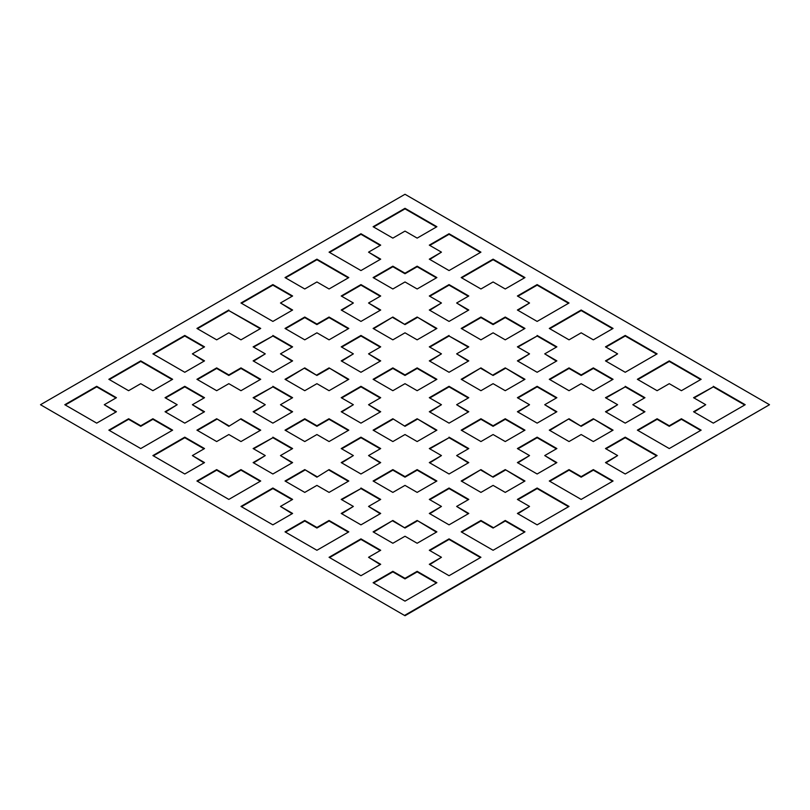 <?xml version="1.0" encoding="UTF-8"?>
<svg xmlns="http://www.w3.org/2000/svg" width="810" height="810" viewBox="0 0 810 810"><rect width="100%" height="100%" fill="white"/><g stroke="black" fill="none" stroke-linecap="round" stroke-linejoin="round"><path stroke-width="1.21" d="M40.5 404.716L405 615.721L40.5 404.716L405 194.278L769.5 404.716L405 615.721M769.5 404.716L405 615.165M260.233 481.282L240.975 470.164L228.825 477.181L216.675 470.164L197.417 481.282M700.67 430.424L681.413 419.307L669.262 426.323L657.112 419.307L637.855 430.424M348.32 328.718L329.062 317.601L316.912 324.608L304.762 317.601L285.505 328.718M380.214 361.159L368.55 353.859L380.7 346.852L360.956 335.451L341.212 346.852L353.363 353.859L341.699 361.159M380.214 347.125L360.956 336.008L341.699 347.125M524.495 481.282L505.237 469.608L524.981 481.008L505.237 492.399L493.087 485.392L480.938 492.399L461.194 481.008L480.938 469.608L461.68 481.282M480.938 470.164L493.087 477.181L505.237 470.164M348.32 532.14L329.062 521.022L316.912 528.039L304.762 521.022L285.505 532.14M204.039 462.875L192.375 455.574L204.525 448.558L184.781 437.167L152.887 455.574L184.781 473.992L204.525 462.591L192.375 455.574M204.039 448.841L184.781 437.724L153.373 455.858M617.625 455.574L605.475 462.591L625.219 473.992L657.112 455.574L625.219 437.167L605.475 448.558L617.625 455.574L605.961 462.875M656.626 455.858L625.219 437.724L605.961 448.841M348.32 379.576L329.062 367.892L348.806 379.293L329.062 390.693L316.912 383.677L304.762 390.693L285.019 379.293L304.762 367.892L285.505 379.576M304.762 368.449L316.912 375.465L329.062 368.449M436.408 430.424L417.15 418.75L436.894 430.15L417.15 441.551L405 434.535L392.85 441.551L373.106 430.15L392.85 418.75L405 426.323L417.15 419.307M392.85 419.307L373.592 430.424M348.32 430.424L329.062 419.307L316.912 426.323L304.762 419.307L285.505 430.424M292.126 397.983L272.869 386.866L253.611 397.983M253.611 412.017L265.275 404.716L253.125 397.7L272.869 386.866M292.126 412.017L280.462 404.716L292.613 397.7L272.869 386.309M524.495 328.718L505.237 317.601L493.087 324.608L480.938 317.601L461.68 328.718M348.32 277.86L316.912 259.726L285.505 277.86M172.145 379.576L140.737 361.442L109.33 379.576M436.408 277.86L417.15 266.743L405 273.75L392.85 266.743L373.592 277.86M480.451 557.574L449.044 539.44L429.786 550.557M441.45 557.29L429.3 564.307L449.044 575.707L480.938 557.29L449.044 538.873L429.3 550.274L441.45 557.29L429.786 564.59M292.126 448.841L272.869 437.724L253.611 448.841M272.869 437.724L253.125 448.558L265.275 455.574L253.611 462.875M272.869 437.167L292.613 448.558L280.462 455.574L292.126 462.875M292.126 310.301L280.462 303.001L292.613 295.994L272.869 284.593L240.975 303.001L272.869 321.418L292.613 310.017L280.462 303.001M292.126 296.268L272.869 285.15L241.461 303.284M656.626 354.142L625.219 336.008L605.961 347.125M617.625 353.859L605.475 360.875L625.219 372.276L657.112 353.859L625.219 335.451L605.475 346.852L617.625 353.859L605.961 361.159M612.583 328.718L581.175 310.584L549.767 328.718M468.301 513.732L456.637 506.432L468.787 499.416L449.044 488.015L429.3 499.416L441.45 506.432L429.786 513.732M468.301 499.699L449.044 488.582L429.786 499.699M436.408 379.576L417.15 368.449L405 375.465L392.85 368.449L373.592 379.576M556.389 412.017L544.725 404.716L556.875 397.7L537.131 386.309L517.387 397.7L529.538 404.716L517.874 412.017M556.389 397.983L537.131 386.866L517.874 397.983M556.389 462.875L544.725 455.574L556.875 448.558L537.131 437.167L517.387 448.558L529.538 455.574L517.874 462.875M556.389 448.841L537.131 437.724L517.874 448.841M700.67 379.576L669.262 361.442L637.855 379.576M436.408 582.997L417.15 571.88L405 578.897L392.85 571.88L373.592 582.997M568.539 506.716L537.131 488.582L517.874 499.699M529.538 506.432L517.387 513.449L537.131 524.85L569.025 506.432L537.131 488.015L517.387 499.416L529.538 506.432L517.874 513.732M260.233 379.576L240.975 368.449L228.825 375.465L216.675 368.449L197.417 379.576M468.301 310.301L456.637 303.001L468.787 295.994L449.044 284.593L429.3 295.994L441.45 303.001L429.786 310.301M468.301 296.268L449.044 285.15L429.786 296.268M380.214 412.017L368.55 404.716L380.7 397.7L360.956 386.309L341.212 397.7L353.363 404.716L341.699 412.017M380.214 397.983L360.956 386.866L341.699 397.983M644.476 397.983L625.219 386.866L605.961 397.983M605.961 412.017L617.625 404.716L605.475 397.7L625.219 386.866M644.476 412.017L632.812 404.716L644.962 397.7L625.219 386.309M436.408 532.14L417.15 520.465L436.894 531.866L417.15 543.257L405 536.25L392.85 543.257L373.106 531.866L392.85 520.465L373.592 532.14M392.85 521.022L405 528.039L417.15 521.022M172.145 430.424L152.887 419.307L140.737 426.323L128.588 419.307L109.33 430.424M115.951 412.017L104.287 404.716L116.438 397.7L96.694 386.309L64.8 404.716L96.694 423.134L116.438 411.733L104.287 404.716M115.951 397.983L96.694 386.866L65.286 405M380.214 245.41L360.956 234.292L329.548 252.426M380.214 259.443L368.55 252.153L380.7 245.136L360.956 233.736L329.062 252.153L360.956 270.56L380.7 259.159L368.55 252.153M380.214 550.557L360.956 539.44L329.548 557.574M380.214 564.59L368.55 557.29L380.7 550.274L360.956 538.873L329.062 557.29L360.956 575.707L380.7 564.307L368.55 557.29M468.301 448.841L449.044 437.724L429.786 448.841M449.044 437.724L429.3 448.558L441.45 455.574L429.786 462.875M449.044 437.167L468.787 448.558L456.637 455.574L468.301 462.875M292.126 347.125L272.869 336.008L253.611 347.125M272.869 336.008L253.125 346.852L265.275 353.859L253.611 361.159M272.869 335.451L292.613 346.852L280.462 353.859L292.126 361.159M436.408 481.282L417.15 470.164L405 477.181L392.85 470.164L373.592 481.282M612.583 430.424L593.325 418.75L613.069 430.15L593.325 441.551L581.175 434.535L569.025 441.551L549.281 430.15L569.025 418.75L549.767 430.424M569.025 419.307L581.175 426.323L593.325 419.307M204.039 347.125L184.781 336.008L153.373 354.142M204.039 361.159L192.375 353.859L204.525 346.852L184.781 335.451L152.887 353.859L184.781 372.276L204.525 360.875L192.375 353.859M468.301 347.125L449.044 336.008L468.787 346.852L456.637 353.859L468.301 361.159M449.044 336.008L429.786 347.125M449.044 335.451L429.3 346.852L441.45 353.859L429.786 361.159M556.389 347.125L537.131 336.008L517.874 347.125M517.874 361.159L529.538 353.859L517.387 346.852L537.131 336.008M556.389 361.159L544.725 353.859L556.875 346.852L537.131 335.451M468.301 412.017L456.637 404.716L468.787 397.7L449.044 386.309L429.3 397.7L441.45 404.716L429.786 412.017M468.301 397.983L449.044 386.866L429.786 397.983M380.214 462.875L368.55 455.574L380.7 448.558L360.956 437.167L341.212 448.558L353.363 455.574L341.699 462.875M380.214 448.841L360.956 437.724L341.699 448.841M316.912 477.181L329.062 469.608L348.806 481.008L329.062 492.399L316.912 485.392L304.762 492.399L285.019 481.008L304.762 469.608L316.912 477.181L329.062 469.608M304.762 470.164L285.505 481.282M348.32 481.282L329.062 470.164M744.714 405L713.306 386.866L694.048 397.983M713.306 386.866L693.562 397.7L705.712 404.716L694.048 412.017M568.539 303.284L537.131 285.15L517.874 296.268M529.538 303.001L517.387 310.017L537.131 321.418L569.025 303.001L537.131 284.593L517.387 295.994L529.538 303.001L517.874 310.301M612.583 379.576L593.325 368.449L581.175 375.465L569.025 368.449L549.767 379.576M480.451 252.426L449.044 234.292L429.786 245.41M441.45 252.153L429.3 259.159L449.044 270.56L480.938 252.153L449.044 233.736L429.3 245.136L441.45 252.153L429.786 259.443M380.214 310.301L368.55 303.001L380.7 295.994L360.956 284.593L341.212 295.994L353.363 303.001L341.699 310.301M380.214 296.268L360.956 285.15L341.699 296.268M260.233 328.718L228.825 310.584L197.417 328.718M436.408 328.718L417.15 317.034L436.894 328.435L417.15 339.835L405 332.819L392.85 339.835L373.106 328.435L392.85 317.034L373.592 328.718M392.85 317.601L405 324.608L417.15 317.601M436.408 227.002L405 208.869L373.592 227.002M612.583 481.282L593.325 470.164L581.175 477.181L569.025 470.164L549.767 481.282M524.495 277.86L493.087 259.726L461.68 277.86M380.214 499.699L360.956 488.582L341.699 499.699M360.956 488.582L341.212 499.416L353.363 506.432L341.699 513.732M360.956 488.015L380.7 499.416L368.55 506.432L380.214 513.732M524.495 430.424L505.237 419.307L493.087 426.323L480.938 419.307L461.68 430.424M524.495 379.576L505.237 367.892L524.981 379.293L505.237 390.693L493.087 383.677L480.938 390.693L461.194 379.293L480.938 367.892L461.68 379.576M480.938 368.449L493.087 375.465L505.237 368.449M292.126 513.732L280.462 506.432L292.613 499.416L272.869 488.015L240.975 506.432L272.869 524.85L292.613 513.449L280.462 506.432M292.126 499.699L272.869 488.582L241.461 506.716M204.039 397.983L184.781 386.866L165.523 397.983M204.039 412.017L192.375 404.716L204.525 397.7L184.781 386.309L165.037 397.7L177.188 404.716L165.523 412.017M228.825 426.323L240.975 418.75L260.719 430.15L240.975 441.551L228.825 434.535L216.675 441.551L196.931 430.15L216.675 418.75L228.825 426.323L240.975 418.75M216.675 419.307L197.417 430.424M260.233 430.424L240.975 419.307M524.495 532.14L505.237 521.022L493.087 528.039L480.938 521.022L461.68 532.14M196.931 481.008L228.825 499.416L260.719 481.008L240.975 469.608L228.825 476.624L216.675 469.608L196.931 481.008M240.975 470.164L240.975 469.608M228.825 477.181L228.825 476.624M216.675 470.164L216.675 469.608M701.156 430.15L681.413 418.75L669.262 425.766L657.112 418.75L637.369 430.15L669.262 448.558L701.156 430.15M681.413 419.307L681.413 418.75M669.262 426.323L669.262 425.766M657.112 419.307L657.112 418.75M329.062 339.835L348.806 328.435L329.062 317.034L316.912 324.051L304.762 317.034L285.019 328.435L304.762 339.835L316.912 332.819L329.062 339.835M329.062 317.601L329.062 317.034M316.912 324.608L316.912 324.051M304.762 317.601L304.762 317.034M360.956 336.008L360.956 335.451M353.363 353.859L341.212 360.875L360.956 372.276L380.7 360.875L368.55 353.859M549.281 379.293L569.025 390.693L581.175 383.677L593.325 390.693L613.069 379.293L593.325 367.892L581.175 374.908L569.025 367.892L549.281 379.293M348.806 531.866L329.062 520.465L316.912 527.482L304.762 520.465L285.019 531.866L316.912 550.274L348.806 531.866M329.062 521.022L329.062 520.465M316.912 528.039L316.912 527.482M304.762 521.022L304.762 520.465M184.781 437.724L184.781 437.167M625.219 437.724L625.219 437.167M373.106 277.577L392.85 288.978L405 281.961L417.15 288.978L436.894 277.577L417.15 266.176L405 273.193L392.85 266.176L373.106 277.577M348.806 430.15L329.062 418.75L316.912 425.766L304.762 418.75L285.019 430.15L304.762 441.551L316.912 434.535L329.062 441.551L348.806 430.15M329.062 419.307L329.062 418.75M316.912 426.323L316.912 425.766M304.762 419.307L304.762 418.75M461.194 328.435L480.938 339.835L493.087 332.819L505.237 339.835L524.981 328.435L505.237 317.034L493.087 324.051L480.938 317.034L461.194 328.435M265.275 404.716L253.125 411.733L272.869 423.134L292.613 411.733L280.462 404.716M505.237 317.601L505.237 317.034M493.087 324.608L493.087 324.051M480.938 317.601L480.938 317.034M196.931 379.293L216.675 390.693L228.825 383.677L240.975 390.693L260.719 379.293L240.975 367.892L228.825 374.908L216.675 367.892L196.931 379.293M285.019 277.577L304.762 288.978L316.912 281.961L329.062 288.978L348.806 277.577L316.912 259.159L285.019 277.577M316.912 259.726L316.912 259.159M140.737 383.677L152.887 390.693L172.631 379.293L140.737 360.875L108.844 379.293L128.588 390.693L140.737 383.677M140.737 361.442L140.737 360.875M417.15 266.743L417.15 266.176M405 273.75L405 273.193M392.85 266.743L392.85 266.176M449.044 539.44L449.044 538.873M265.275 455.574L253.125 462.591L272.869 473.992L292.613 462.591L280.462 455.574M272.869 285.15L272.869 284.593M625.219 336.008L625.219 335.451M613.069 328.435L581.175 310.017L549.281 328.435L569.025 339.835L581.175 332.819L593.325 339.835L613.069 328.435M581.175 310.584L581.175 310.017M441.45 506.432L429.3 513.449L449.044 524.85L468.787 513.449L456.637 506.432M449.044 488.582L449.044 488.015M417.15 390.693L436.894 379.293L417.15 367.892L405 374.908L392.85 367.892L373.106 379.293L392.85 390.693L405 383.677L417.15 390.693M417.15 368.449L417.15 367.892M405 375.465L405 374.908M392.85 368.449L392.85 367.892M529.538 404.716L517.387 411.733L537.131 423.134L556.875 411.733L544.725 404.716M537.131 386.866L537.131 386.309M529.538 455.574L517.387 462.591L537.131 473.992L556.875 462.591L544.725 455.574M537.131 437.724L537.131 437.167M637.369 379.293L657.112 390.693L669.262 383.677L681.413 390.693L701.156 379.293L669.262 360.875L637.369 379.293M669.262 361.442L669.262 360.875M373.106 582.714L405 601.131L436.894 582.714L417.15 571.323L405 578.33L392.85 571.323L373.106 582.714M417.15 571.88L417.15 571.323M405 578.897L405 578.33M392.85 571.88L392.85 571.323M537.131 488.582L537.131 488.015M216.675 368.449L216.675 367.892M177.188 404.716L165.037 411.733L184.781 423.134L204.525 411.733L192.375 404.716M240.975 368.449L240.975 367.892M228.825 375.465L228.825 374.908M441.45 303.001L429.3 310.017L449.044 321.418L468.787 310.017L456.637 303.001M449.044 285.15L449.044 284.593M360.956 437.724L360.956 437.167M353.363 404.716L341.212 411.733L360.956 423.134L380.7 411.733L368.55 404.716M441.45 455.574L429.3 462.591L449.044 473.992L468.787 462.591L456.637 455.574M360.956 386.866L360.956 386.309M617.625 404.716L605.475 411.733L625.219 423.134L644.962 411.733L632.812 404.716M373.106 481.008L392.85 492.399L405 485.392L417.15 492.399L436.894 481.008L417.15 469.608L405 476.624L392.85 469.608L373.106 481.008M172.631 430.15L152.887 418.75L140.737 425.766L128.588 418.75L108.844 430.15L140.737 448.558L172.631 430.15M152.887 419.307L152.887 418.75M140.737 426.323L140.737 425.766M128.588 419.307L128.588 418.75M96.694 386.866L96.694 386.309M360.956 234.292L360.956 233.736M360.956 539.44L360.956 538.873M265.275 353.859L253.125 360.875L272.869 372.276L292.613 360.875L280.462 353.859M353.363 303.001L341.212 310.017L360.956 321.418L380.7 310.017L368.55 303.001M417.15 470.164L417.15 469.608M405 477.181L405 476.624M392.85 470.164L392.85 469.608M184.781 336.008L184.781 335.451M441.45 353.859L429.3 360.875L449.044 372.276L468.787 360.875L456.637 353.859M529.538 353.859L517.387 360.875L537.131 372.276L556.875 360.875L544.725 353.859M449.044 386.866L449.044 386.309M441.45 404.716L429.3 411.733L449.044 423.134L468.787 411.733L456.637 404.716M353.363 455.574L341.212 462.591L360.956 473.992L380.7 462.591L368.55 455.574M705.712 404.716L693.562 411.733L713.306 423.134L745.2 404.716L713.306 386.309M537.131 285.15L537.131 284.593M593.325 368.449L593.325 367.892M581.175 375.465L581.175 374.908M569.025 368.449L569.025 367.892M449.044 234.292L449.044 233.736M353.363 506.432L341.212 513.449L360.956 524.85L380.7 513.449L368.55 506.432M360.956 285.15L360.956 284.593M228.825 310.017L196.931 328.435L216.675 339.835L228.825 332.819L240.975 339.835L260.719 328.435L228.825 310.584M461.194 430.15L480.938 441.551L493.087 434.535L505.237 441.551L524.981 430.15L505.237 418.75L493.087 425.766L480.938 418.75L461.194 430.15M392.85 238.12L405 231.103L417.15 238.12L436.894 226.719L405 208.312L373.106 226.719L392.85 238.12M405 208.869L405 208.312M581.175 499.416L613.069 481.008L593.325 469.608L581.175 476.624L569.025 469.608L549.281 481.008L581.175 499.416M593.325 470.164L593.325 469.608M581.175 477.181L581.175 476.624M569.025 470.164L569.025 469.608M461.194 277.577L480.938 288.978L493.087 281.961L505.237 288.978L524.981 277.577L493.087 259.159L461.194 277.577M493.087 259.726L493.087 259.159M505.237 419.307L505.237 418.75M493.087 426.323L493.087 425.766M480.938 419.307L480.938 418.75M272.869 488.582L272.869 488.015M184.781 386.866L184.781 386.309M493.087 527.482L480.938 520.465L461.194 531.866L493.087 550.274L524.981 531.866L505.237 520.465L493.087 528.039M480.938 521.022L480.938 520.465M505.237 521.022L505.237 520.465M569.025 418.75L581.175 426.323M392.85 317.034L405 324.608M405 324.051L417.15 317.034M480.938 469.608L493.087 477.181M392.85 520.465L405 528.039M493.087 476.624L505.237 469.608M304.762 469.608L316.912 476.624M304.762 367.892L316.912 375.465M316.912 374.908L329.062 367.892M392.85 418.75L405 426.323M405 425.766L417.15 418.75M216.675 418.75L228.825 425.766M581.175 425.766L593.325 418.75M405 527.482L417.15 520.465M480.938 367.892L493.087 375.465M493.087 374.908L505.237 367.892"/></g></svg>
